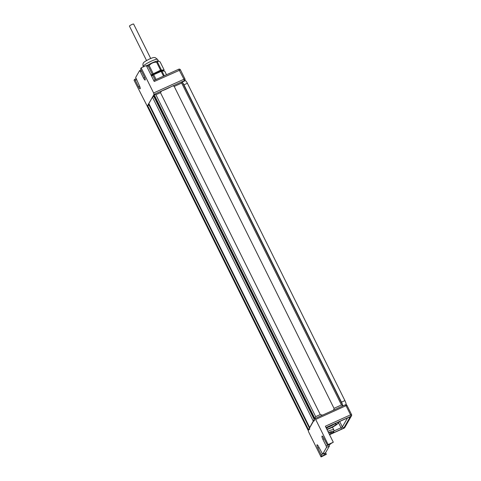 <?xml version="1.0" encoding="UTF-8"?>
<svg xmlns="http://www.w3.org/2000/svg" width="481" height="481" viewBox="0 0 481 481"><rect width="100%" height="100%" fill="white"/><g stroke="black" fill="none" stroke-linecap="round" stroke-linejoin="round"><path stroke-width="0.72" d="M333.742 424.362A4.81 0.74 -26.4 0 1 329.894 426.479A4.81 0.74 -26.4 0 1 327.814 427.308M331.301 425.402L329.78 426.172M146.537 60.528L129.449 26.112A2.321 0.361 -26.4 0 1 131.842 24.537A2.321 0.361 -26.4 0 1 133.61 24.05L150.697 58.466M151.076 75.156A7.407 1.142 -26.4 0 1 160.413 70.665A7.407 1.142 -26.4 0 1 162.205 70.412A7.407 1.142 -26.4 0 1 162.374 70.557L156.914 72.481L151.353 75.703M162.362 70.533L162.386 70.629A7.407 1.142 -26.4 0 1 162.157 71.056M150.974 74.946L160.564 70.178L164.111 69.931L160.143 61.929L158.772 61.147L156.559 62.199C153.541 62.163 151.088 63.276 149.2 65.53L146.687 66.312M146.489 65.909A8.063 1.245 -26.4 0 1 158.237 60.979L158.772 61.147M164.111 69.931L162.758 71.062M161.369 69.913L157.395 61.917M160.564 70.178L156.596 62.181M153.138 73.545L149.164 65.542M152.182 74.074L148.214 66.077M151.256 75.517L156.806 72.264L161.778 70.382M151.124 75.24L151.749 74.723M161.321 71.254L156.98 72.878L151.503 76.004M166.51 74.759L164.676 71.068L161.935 71.056L153.704 74.681L151.539 76.088M164.274 75.776L161.935 71.056M163.516 76.118L161.129 71.32M156.084 79.485L153.704 74.681M155.092 79.936L152.748 75.216M346.158 404.737A3.872 0.86 -114.4 0 0 344.913 400.607L187.386 83.273A3.872 0.86 -114.4 0 0 185.269 80.658L182.269 82.017M182.588 82.672A3.872 0.86 65.6 0 1 183.946 84.83L341.474 402.164A3.872 0.86 65.6 0 1 342.676 405.531M343.007 405.868L341.462 404.966L334.012 408.339C334.103 409.415 333.604 410.179 332.527 410.636M334.012 408.339L174.224 86.442L181.668 83.069L182.101 81.686L172.366 86.111M322.541 415.157L320.268 414.568L315.686 416.642L308.171 430.357M320.268 414.568L160.474 92.671L161.616 90.975L171.603 86.454A12.897 1.99 -26.4 0 1 161.616 90.975L154.052 94.384L155.892 94.745L160.474 92.671M174.224 86.442C173.461 85.78 172.589 85.78 171.603 86.454L182.095 81.686L342.995 405.808M149.332 104.599L147.264 106.211L154.052 94.384M154.173 96.14L152.453 97.144L148.857 103.571M153.758 80.555L178.734 69.222L183.976 79.227L153.613 92.983L154.004 94.426L153.698 95.106M147.36 106.403L134.061 80.261L134.572 79.395L135.275 80.267L136.46 79.732M153.649 95.082L314.568 419.246L314.965 418.572L315.668 419.444L328.138 444.558L333.291 442.225L327.627 445.424L323.665 437.987A2.904 0.643 65.6 0 0 322.078 436.02A2.904 0.643 65.6 0 0 322.883 439.345L324.074 438.81M309.734 427.729L313.378 421.326L314.694 420.502M321.049 456.95L321.524 456.12L326.377 454.311L321.049 456.95L308.586 431.836L308.189 430.393L309.854 428.968M153.613 92.983L141.143 67.869L140.668 68.699L141.065 70.142L144.324 76.707A2.904 0.643 65.6 0 1 145.13 80.032A2.904 0.643 65.6 0 1 143.542 78.066L140.29 71.501L141.474 70.966M135.275 80.267L138.534 86.833A2.904 0.643 65.6 0 0 140.121 88.793A2.904 0.643 65.6 0 0 139.31 85.474L135.66 77.465L139.55 70.665L140.29 71.501M141.143 67.869L146.302 65.53L154.233 81.511L180.411 69.877M328.673 432.912A5.802 0.896 -26.4 0 1 331.463 432.377A5.802 0.896 -26.4 0 1 329.347 434.277M326.401 428.33A5.802 0.896 -26.4 0 1 331.884 425.132A5.802 0.896 -26.4 0 1 336.303 423.911A5.802 0.896 -26.4 0 1 330.327 427.856A5.802 0.896 -26.4 0 1 326.791 429.13M322.414 454.094L321.134 454.677L321.524 456.12M321.134 454.677L317.875 448.112A2.904 0.643 65.6 0 1 317.063 444.787A2.904 0.643 65.6 0 1 318.65 446.753L322.613 454.19L325.511 452.855L322.613 454.19M322.649 454.154L326.539 447.354L329.401 446.055L329.082 444.763M327.429 445.328L326.142 445.911L326.539 447.354M326.142 445.911L322.883 439.345M327.663 445.388L328.138 444.558M324.392 454.822L324.068 453.529M329.401 446.055L325.511 452.855M324.753 453.216L325.409 454.527M325.589 452.723L326.377 454.311M315.668 419.444L346.031 405.693L350.565 414.826L325.36 426.244L333.291 442.225M143.122 66.564A8.063 1.245 -26.4 0 1 143.182 66.222A8.063 1.245 -26.4 0 1 151.425 61.093A8.063 1.245 -26.4 0 1 157.564 59.397L155.116 57.57C153.547 57.594 154.503 56.992 149.663 58.91C142.707 62.572 142.641 62.704 143.122 66.564L143.29 66.895M156.914 72.481L156.98 72.878M341.474 402.164L344.913 400.607M183.946 84.83L187.386 83.273M341.462 404.966L181.668 83.069M315.686 416.642L155.892 94.745M161.015 91.246L154.148 94.36M314.929 418.608L154.004 94.426M308.189 430.393L147.264 106.211M314.586 419.21L153.661 95.028M314.297 419.709L153.77 96.32M313.378 421.326L152.453 97.144M309.746 427.675L148.821 103.493M309.457 428.174L148.93 104.786M308.537 429.792L147.613 105.61M184.945 79.01L183.976 79.227L184.367 80.67A1.293 1.245 29.8 0 0 184.945 79.01M182.107 81.698L184.367 80.67L184.061 81.205M143.542 78.066L144.703 77.543M138.534 86.833L139.688 86.309M134.572 79.395L135.979 78.758L134.614 79.389M140.999 70.004L139.628 70.629M317.875 448.112L319.059 447.577M332.473 427.158L333.784 429.804A9.031 1.395 153.6 0 0 327.862 431.277M328.523 432.611A7.738 1.196 -26.4 0 1 332.251 432.75A2.579 0.397 153.6 0 0 333.898 432.617L333.628 431.445M333.898 432.617L341.438 429.202L341.047 427.759L333.838 431.024M340.464 421.134L348.01 417.718L340.464 421.134A2.579 0.397 153.6 0 0 337.866 422.925A1.293 1.257 -72.4 0 0 338.462 422.264M347.925 417.755L349.158 417.261M337.866 422.925A7.738 1.196 -26.4 0 1 334.956 425.745A7.738 1.196 -26.4 0 1 327.002 429.545M338.582 422.793L341.047 427.759L342.364 426.936A1.293 1.245 -150.2 0 0 344.077 427.561L349.952 417.286A2.579 0.397 153.6 0 0 348.01 417.718M314.965 418.572L345.328 404.822L346.031 405.693L347.017 405.423A1.293 1.293 0 0 0 345.328 404.822L315.013 418.566M326.016 427.567L350.962 416.269L344.216 428.054L329.557 434.698M350.565 414.826L350.962 416.269A1.293 1.245 29.8 0 0 351.539 414.61L350.565 414.826M341.438 429.202A2.579 0.397 153.6 0 0 344.077 427.561M349.032 417.334A1.293 1.245 29.8 0 0 349.952 417.286M347.492 417.971L342.364 426.936L339.682 421.53M329.563 434.71L344.186 428.09A1.293 1.293 0 0 0 344.769 427.555A1.293 1.245 -150.2 0 1 344.216 428.054L344.137 428.096M344.769 427.555L351.515 415.77A1.293 1.293 0 0 0 351.551 414.556L347.005 405.477M158.369 61.021L157.564 59.397M162.344 70.701L161.814 71.465M147.27 106.295L308.171 430.423M309.728 427.705L148.809 103.547M184.421 81.042L184.92 80.171A1.293 1.293 0 0 0 184.957 78.956L180.423 69.823A1.293 1.293 0 0 0 178.734 69.222L153.752 80.537M139.58 70.629L140.993 69.992M327.627 445.424L330.489 444.125M338.371 422.288L340.434 421.17M338.78 422.047L338.137 423.412L335.389 425.505L327.008 429.569M333.784 429.804C334.235 430.814 333.802 431.752 332.491 432.611"/></g></svg>
